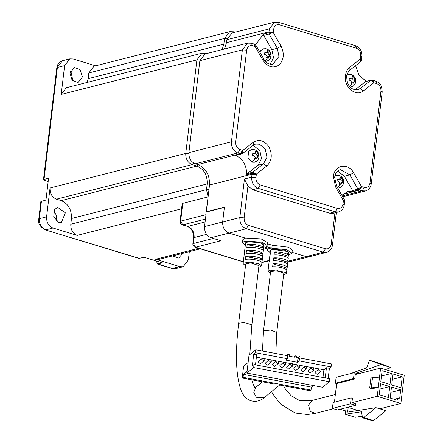 <?xml version="1.0" encoding="UTF-8"?>
<svg xmlns="http://www.w3.org/2000/svg" width="443" height="443" viewBox="0 0 443 443"><rect width="100%" height="100%" fill="white"/><g stroke="black" fill="none" stroke-linecap="round" stroke-linejoin="round"><path stroke-width="0.66" d="M173.473 256.619L173.772 255.611M182.821 253.307L178.662 258.059L172.731 255.877M189.327 251.652L188.325 260.019L183.158 266.747L179.808 266.647L155.609 259.277L158.965 259.382L200.363 248.839M56.255 220.93L56.305 215.104L53.758 211.112M58.648 222.286L53.703 216.937L54.589 209.522L57.623 207.368L65.354 212.801L61.439 222.369L58.648 222.286M48.171 181.519L44.732 180.473L43.469 179.648L48.58 178.103L45.961 200.053L40.85 201.593L38.762 219.091C37.661 223.023 39.809 226.617 45.203 229.867L138.947 258.413L144.019 257.267L162.42 262.871L157.348 264.017L156.495 261.065M209.605 183.878L207.186 183.945L206.504 189.67L70.786 224.23C70.62 229.74 72.752 233.461 77.182 235.399L52.988 228.029C48.558 226.096 46.421 222.369 46.587 216.86L50.031 187.998C49.865 193.513 51.997 197.235 56.427 199.173L192.146 164.613L196.947 166.075C204.035 169.171 207.451 175.129 207.186 183.945L71.467 218.504C71.733 209.689 68.316 203.73 61.228 200.629L56.427 199.173M70.786 224.23L71.467 218.504M72.929 81.108L71.03 71.877L70.431 71.295M69.988 73.156L74.291 67.552L80.078 69.573L82.42 76.944L78.112 82.548L72.098 80.261L69.988 73.156M87.232 82.409L88.14 78.682L88.822 72.957L224.54 38.403L223.859 44.128L222.137 49.605M193.707 163.113L192.146 164.613C187.716 162.681 185.584 158.954 185.75 153.444L196.902 59.894L202.069 53.166L66.356 87.725L61.184 94.453L64.628 65.592L69.795 58.864L73.145 58.963L95.633 65.813M227.093 38.347L224.54 38.403L229.707 31.674L93.988 66.228L88.822 72.957M287.13 253.889L288.891 252.715L285.098 250.234L272.212 249.343L263.829 246.795L272.212 249.343L270.446 250.516L270.097 253.485M208.077 197.002L206.106 212.081L224.379 207.424L222.646 221.96C222.486 227.469 224.618 231.191 229.048 233.129L245.212 238.052L244.857 241.014L242.509 242.581L245.328 245.079M267.445 242.598L261.082 238.871L245.212 238.052L242.858 239.635M263.712 247.77L268.231 249.143L267.373 250.151L270.191 252.654M288.637 254.852L289.617 254.647L291.965 253.08L286.909 249.774L271.847 248.224L266.243 246.518L267.101 245.511L262.04 242.205L244.857 241.014L247.344 241.773L245.583 242.947L245.937 242.382L252.576 241.418L261.448 243.08L264.022 245.145L260.229 242.664L247.344 241.773L244.857 241.014L245.212 238.052L229.048 233.129L246.236 228.754L248.401 225.326C245.45 224.036 244.027 221.55 244.137 217.878L239.84 217.579C239.674 223.095 241.806 226.816 246.236 228.754L323.324 252.222L326.674 252.327L309.485 256.702L306.135 256.602L309.485 256.702L291.389 261.309L287.884 261.16M243.34 261.763L195.562 247.216L220.896 240.765L210.951 237.736C206.521 235.798 204.389 232.077 204.555 226.567L205.967 214.7L180.633 221.151L182.754 203.359L182.167 203.747L180.046 221.544L180.833 223.997L182.765 224.878L180.633 221.151L180.046 221.544M207.911 196.952L182.754 203.359M292.059 252.316L306.135 256.602L292.059 252.316M288.692 254.365L289.617 254.647L288.692 254.365M361.521 60.281L361.599 59.467L360.336 58.642L360.691 55.674L361.953 56.505C362.219 51.266 360.076 47.678 355.513 45.729L356.421 48.232L279.339 24.758L278.431 22.255L274.527 22.15L232.005 32.976L226.833 39.704L226.478 42.672L224.474 49.007M263.674 35.368L263.447 34.128L268.879 32.743L273.253 32.538L281.106 46.255L277.29 48.276L271.858 49.66L263.674 35.368L269.106 33.989L273.253 32.538L273.303 32.14L269.006 31.846L226.478 42.672M270.075 64.368L273.536 57.773L271.858 49.66M262.262 246.319L264.022 245.145L261.547 265.905L258.734 267.284M271.847 248.224L272.201 245.256L267.306 243.766M340.014 169.857L340.595 169.724L349.809 174.863L353.63 172.842L361.482 186.558L358.891 189.875L353.464 191.254L352.567 190.534L344.383 176.248L337.666 171.114M353.464 191.254L348.082 191.276L341.896 195.369M206.837 211.892L206.322 211.737L224.418 207.13L222.646 221.96C222.486 227.469 224.618 231.191 229.048 233.129L210.951 237.736M244.137 217.878L247.942 185.955L252.648 189.731L329.73 213.205L333.18 213.282M247.942 185.955L244.436 179.022L239.84 217.579L204.555 226.567M236.628 155.233L241.058 153.992L242.797 150.415L253.258 142.281L253.346 145.182L242.465 153.649L236.257 155.415M206.322 211.737L209.506 185.041L252.028 174.215L252.117 173.302L256.37 174.11L252.615 172.277L252.117 173.302L246.69 174.68C246.679 165.389 242.991 158.954 235.626 155.377M246.69 174.68L247.183 173.662L258.086 165.184L261.508 158.622L259.836 150.504L253.114 145.365M344.549 199.998L343.408 200.613L335.55 186.902L336.431 185.822L344.549 199.992M342.771 194.377L359.655 190.08L361.82 186.653L361.482 186.558L357.994 189.155L352.567 190.534M365.558 81.606L370.985 80.222L373.864 82.736L372.585 80.105L373.288 80.344L374.197 82.841L373.864 82.736L363.404 90.87L360.087 88.7L354.655 90.084L365.558 81.606L371.356 80.039L372.607 80.111M292.319 250.09L288.459 247.205L272.201 245.256M274.527 22.15L269.361 28.878L268.879 32.743L269.106 33.989L277.29 48.276L278.963 56.394L272.932 64.241C268.696 64.534 265.689 62.862 263.906 59.235L255.788 45.053L253.933 43.995L254.841 46.498L252.355 45.74L251.447 43.242L247.543 43.132L205.02 53.963L199.854 60.691L188.89 152.636C188.724 158.151 190.855 161.872 195.285 163.805L197.772 164.563C205.895 168.113 209.805 174.941 209.506 185.041M255.329 45.169L263.447 34.128M355.557 65.702L359.129 75.448L366.245 81.34M357.479 89.984C350.452 89.774 346.858 85.261 346.692 76.445C345.955 76.617 349.245 69.379 349.92 70.083L349.826 67.175L360.292 59.041L360.635 61.721M360.336 58.642L361.516 60.314L360.807 61.616M254.609 44.184L255.174 46.598L254.841 46.498M242.448 153.66L242.797 150.415L242.459 150.31L240.3 153.738L197.772 164.563M265.606 61.549L268.79 60.281L269.892 59.207L271.044 57.042L270.983 53.016L269.266 50.375L267.267 49.095L265.783 48.691L263.225 48.824L260.678 50.635L259.891 52.224M269.532 55.956L269.693 54.616L268.696 54.317L270.485 53.858L271.05 54.273L270.8 56.35L270.236 55.934L268.818 57.042L268.248 58.338L266.509 57.806L267.079 56.51L266.01 54.65L264.587 54.456L264.836 52.379L266.896 52.567L267.677 51.471L267.389 50.391L269.134 50.923L270.485 53.858M269.693 54.616L271.05 54.273M269.815 55.884L267.893 56.377L267.029 57.496L268.818 57.042M266.979 57.922L267.029 57.496M269.422 51.997L267.633 52.451L267.633 51.227M264.809 53.077L266.952 52.556M267.633 52.451L268.696 54.317M267.771 51.266L269.134 50.923M252.061 162.199L254.409 162.271L256.763 161.13L257.865 160.056L259.017 157.885L258.956 153.865L257.245 151.218L255.246 149.944L253.756 149.54L251.203 149.668L248.656 151.478L247.914 157.708L252.061 162.199L255.417 158.899L254.481 158.649L255.052 157.354L253.983 155.493L252.56 155.299L252.809 153.223L254.869 153.416L255.655 152.314L255.367 151.235L257.106 151.766L257.394 152.846L259.028 155.116L258.778 157.193L258.214 156.783L256.79 157.885L256.22 159.181L255.417 158.899M257.505 156.8L257.665 155.465L256.674 155.161L258.463 154.707M257.665 155.465L259.028 155.116M257.787 156.733L255.866 157.221L255.002 158.339L256.79 157.885M254.952 158.771L255.002 158.339M257.394 152.846L255.605 153.3L255.605 152.071M252.781 153.92L254.924 153.4M255.605 153.3L256.674 155.161M255.749 152.115L257.106 151.766M350.153 87.293L353.331 86.025L354.433 84.951L355.591 82.786L355.53 78.76L353.813 76.118L351.814 74.839L350.33 74.435L346.985 74.856M354.079 81.7L354.239 80.36L353.243 80.061L355.031 79.602L355.596 80.017L355.347 82.093L354.782 81.678L353.364 82.786L352.794 84.081L351.05 83.55L351.62 82.254L350.557 80.393L349.134 80.2L349.377 78.123L351.443 78.311L352.224 77.215L351.936 76.135L353.675 76.667L355.031 79.602M354.239 80.36L355.596 80.017M354.356 81.628L352.434 82.121L351.576 83.24L353.364 82.786M351.526 83.666L351.576 83.24M353.963 77.741L352.174 78.195L352.179 76.971M349.355 78.821L351.498 78.3M352.174 78.195L353.243 80.061M352.318 77.01L353.675 76.667M337.754 188.137L338.956 188.015L341.309 186.874L342.411 185.8L343.563 183.629L343.502 179.609L341.791 176.962L339.792 175.688L338.302 175.284L334.963 175.699M342.051 182.544L342.212 181.209L341.215 180.905L343.004 180.451L343.569 180.86L343.325 182.937L342.76 182.527L341.337 183.629L340.767 184.925L339.028 184.393L339.598 183.097L338.53 181.237L337.106 181.043L337.356 178.966L339.416 179.16L340.196 178.058L339.908 176.978L341.653 177.51L343.004 180.451M342.212 181.209L343.569 180.86M342.334 182.477L340.412 182.965L339.548 184.083L341.337 183.629M339.499 184.509L339.548 184.083M341.941 178.59L340.152 179.044L340.152 177.815M337.328 179.664L339.471 179.144M340.152 179.044L341.215 180.905M340.29 177.859L341.653 177.51M270.247 254.027L270.097 253.457M270.368 252.992L270.02 255.954M268.835 265.894L268.685 265.324M268.956 264.853L268.602 267.821M269.538 259.958L269.743 256.447M269.665 258.922L269.311 261.891M287.906 259.144C290.281 257.372 280.607 254.426 274.062 254.924L274.416 251.962L288.26 256.176L288.033 258.103M274.416 251.962C280.962 251.458 290.636 254.404 288.26 256.176M286.494 271.005C288.864 269.233 279.19 266.287 272.644 266.791L272.999 263.823L286.848 268.043L286.615 269.97M272.999 263.823C279.544 263.325 289.218 266.271 286.848 268.043M287.202 265.075C289.572 263.303 279.898 260.357 273.353 260.861L273.708 257.892L287.551 262.106L287.324 264.034M273.708 257.892C280.253 257.394 289.927 260.34 287.551 262.106M288.537 255.683L288.891 252.715L288.1 251.558L272.212 249.343L270.446 250.516M270.385 273.281L267.971 271.282L269.732 270.108L285.624 272.318L286.416 273.481L283.603 274.854M270.584 271.592L277.888 270.706L283.802 273.165L276.731 332.488L270.817 330.029L263.513 330.91L270.584 271.592M402.25 376.827L400.943 387.802L391.739 385L393.046 374.025L402.25 376.827L392.415 379.33M382.11 370.691L391.307 373.493L390.001 384.469L380.797 381.667L382.11 370.691M381.473 375.996L391.307 373.493M379.241 394.719L380.554 383.743L389.751 386.545L388.445 397.521L379.241 394.719M389.751 386.545L379.917 389.048M399.736 397.886L396.895 400.095L390.183 398.047L391.49 387.077L400.693 389.879L399.736 397.886L394.242 399.287M390.859 392.382L400.693 389.879M375.963 407.665L385.908 410.694L373.582 420.568L363.637 417.539L375.963 407.665L347.639 412.084L348.187 407.488L358.132 410.517M373.582 420.568L372.48 420.85L362.535 417.821L363.637 417.539M362.241 416.198L355.297 417.278L345.346 414.249L361.438 411.741L362.535 417.821M348.187 407.488L346.094 408.02L345.346 414.249M351.919 402.715L355.651 403.85L355.474 405.334L350.502 403.817L351.205 397.886L352.451 398.263L351.919 402.715L377.253 396.263L380.615 368.089L404.237 375.282L400.876 403.457L377.253 396.263M337.378 409.941L332.405 408.424L333.114 402.493L332.405 408.424L337.378 409.941L355.474 405.334M332.405 408.424L350.502 403.817M333.114 402.493L351.205 397.886M385.404 369.545L391.053 367.563L380.382 363.542L370.437 360.513L381.107 364.534L391.053 367.563M381.107 364.534L356.194 373.277M350.186 373.704L366.677 367.834L369.335 360.796L370.437 360.513M336.652 383.594L334.443 402.155L336.652 383.594L335.412 383.217L336.115 377.281L335.412 383.217L336.652 383.594L354.749 378.986L353.508 378.61L354.212 372.674L358.027 373.837M354.749 378.986L355.28 374.534L380.615 368.089M335.412 383.217L353.508 378.61M336.115 377.281L354.212 372.674M379.784 408.828L400.876 403.457M340.124 409.243L345.739 410.949L340.124 409.243M369.695 388.029L372.181 388.782L378.333 387.215L369.695 388.029L370.896 377.94L379.535 377.131M371.323 387.614L372.524 377.53M247.172 244.697L263.629 247.781L263.275 250.744C262.887 248.578 251.391 246.419 246.817 247.659L247.172 244.697C251.746 243.456 263.242 245.61 263.629 247.781M245.754 256.558L262.212 259.642L261.857 262.61C261.475 260.44 249.974 258.286 245.4 259.526L245.754 256.558C250.328 255.318 261.83 257.477 262.212 259.642M246.463 250.627L262.921 253.712L262.566 256.68C262.184 254.509 250.683 252.355 246.109 253.595L246.463 250.627C251.037 249.387 262.538 251.541 262.921 253.712M245.516 265.706L243.107 263.707L243.462 263.148L250.101 262.178L258.967 263.84L261.547 265.905M245.721 264.017L250.732 262.926L258.939 265.595L251.862 324.918L243.661 322.244L238.644 323.34L245.721 264.017M274.101 384.009L242.221 378.034L243.074 377.342L311.052 390.084L310.2 390.776L278.769 384.884M242.221 378.034L243.639 366.167L248.13 362.512M313.339 385.543L311.407 387.116L243.428 374.374L247.067 371.411M243.074 377.342L243.428 374.374M311.407 387.116L311.052 390.084M261.741 359.301L262.239 358.376L264.111 358.431L264.194 360.774L263.801 361.001L261.741 359.301M262.239 358.376L258.839 361.145L258.341 362.064L260.401 363.764L264.194 360.774M268.835 360.63L269.333 359.705L271.205 359.76L271.288 362.108L270.894 362.33L268.835 360.63M269.333 359.705L265.933 362.474L265.435 363.398L267.494 365.098L271.288 362.108M275.928 361.959L276.426 361.034L278.298 361.089L278.381 363.437L277.988 363.659L275.928 361.959M276.426 361.034L273.026 363.803L272.528 364.727L274.588 366.427L278.381 363.437M283.022 363.288L283.52 362.363L285.392 362.418L285.475 364.766L285.082 364.988L283.022 363.288M283.52 362.363L280.12 365.132L279.622 366.056L281.682 367.756L285.475 364.766M290.115 364.617L290.614 363.692L292.485 363.747L292.568 366.095L292.175 366.317L290.115 364.617M290.614 363.692L287.214 366.461L286.715 367.385L288.775 369.085L292.568 366.095M297.209 365.946L297.707 365.021L299.579 365.076L299.662 367.424L299.269 367.646L297.209 365.946M297.707 365.021L294.307 367.79L293.809 368.714L295.869 370.414L299.662 367.424M304.302 367.275L304.801 366.35L306.672 366.405L306.755 368.753L306.362 368.975L304.302 367.275M304.801 366.35L301.401 369.119L300.902 370.043L302.962 371.743L306.755 368.753M311.396 368.604L311.894 367.679L313.766 367.734L313.849 370.082L313.456 370.304L311.396 368.604M311.894 367.679L308.494 370.448L307.996 371.372L310.056 373.072L313.849 370.082M318.489 369.933L318.988 369.008L320.859 369.063L320.942 371.411L320.549 371.633L318.489 369.933M318.988 369.008L315.588 371.777L315.089 372.701L317.149 374.401L320.942 371.411M322.975 377.502L323.894 369.805L321.07 369.274M319.126 368.908L313.976 367.945M312.033 367.579L306.883 366.616M304.939 366.25L299.789 365.287M297.846 364.921L292.696 363.958M290.752 363.592L285.602 362.629M283.658 362.263L278.509 361.3M276.565 360.934L271.415 359.971M269.471 359.605L264.321 358.642M262.383 358.276L256.392 357.152M323.894 369.805L326.441 367.729L325.228 377.929M328.18 378.483L329.398 368.283L326.441 367.729M246.867 373.084L253.667 367.546L329.332 381.728L322.532 387.265L246.867 373.084L248.988 355.286L255.788 349.754L287.712 355.735L287.357 358.703L285.657 360.081L297.48 362.302L299.18 360.918L331.098 366.898L331.453 363.93L299.534 357.95L297.834 359.334L298.012 357.85L296.533 357.573L296.71 356.089L295.232 355.812L295.055 357.296L289.141 356.189L289.318 354.705L287.839 354.428L287.662 355.912M299.18 360.918L299.534 357.95M329.332 381.728L329.686 378.759L254.022 364.583L252.322 365.968L253.734 354.101L255.434 352.717L287.357 358.703M331.098 366.898L329.398 368.283M287.839 354.428L286.516 355.507L287.839 354.428L289.318 354.705M295.232 355.812L293.715 357.047L295.232 355.812L296.71 356.089M297.48 362.302L297.834 359.334M255.788 349.754L255.434 352.717M254.022 364.583L253.667 367.546M255.473 364.855L256.691 354.655L253.734 354.101M299.662 356.643L297.989 358.005M155.609 259.277L198.652 248.318M45.203 229.867L139.495 258.419M38.762 219.091L39.349 218.704C39.183 224.213 41.315 227.935 45.751 229.873L52.988 228.029M41.437 201.205L39.349 218.704L46.587 216.86M61.228 200.629L196.947 166.075L198.398 164.774M208.094 196.891L206.504 189.67L208.958 189.61M181.564 208.819L77.182 235.399M50.031 187.998L185.75 153.444L188.823 153.461M88.14 78.682L223.859 44.128L226.262 44.056M199.976 59.916L196.902 59.894L61.184 94.453M235.017 32.212L233.611 31.78L234.281 32.4M206.77 53.514L205.973 53.271L206.449 53.597M157.896 264.022L172.565 268.486L175.921 268.591L183.158 266.747M157.348 264.017L172.017 268.486L179.808 266.647M64.628 65.592L57.385 67.436L44.056 179.254M62.557 60.708L56.798 67.823C57.313 64.18 59.229 61.81 62.557 60.708L69.795 58.864M205.103 221.971L187.738 226.39L182.217 224.872M187.19 226.384C191.503 228.195 193.624 232.054 193.552 237.952L194.139 237.559C194.305 232.049 192.173 228.328 187.738 226.39L182.765 224.878L205.441 219.102M213.266 238.439L193.43 243.495L192.843 243.883L192.904 244.957L194.134 246.779L195.562 247.216L193.43 243.495L194.139 237.559L206.549 234.402M269.488 260.368L261.979 262.284M334.974 212.452L331.17 244.381C330.423 247.858 328.529 249.331 325.489 248.794L323.324 252.222L288.039 261.209M279.339 24.758C276.294 24.221 274.4 25.694 273.658 29.177L269.361 28.878L226.833 39.704M357.833 89.885L357.119 90.067M344.383 176.248L349.809 174.863L357.994 189.155L358.891 189.875L362.141 190.839L365.497 190.939L342.688 196.747M344.178 201.244L343.934 200.086M252.648 189.731L258.075 188.353L335.163 211.82L338.513 211.926L333.086 213.304M258.086 165.184L263.513 163.805L266.83 165.975L256.37 174.11L256.325 174.509L252.028 174.215L251.674 177.178C251.508 182.693 253.645 186.414 258.075 188.353L260.24 184.925L337.322 208.393L335.163 211.82L329.73 213.205M336.337 212.479L332.433 245.206L331.17 244.381M325.489 248.794L248.401 225.326M256.325 174.509L255.971 177.477L251.674 177.178L244.436 179.022M247.543 43.132L242.376 49.865L231.412 141.81C231.246 147.32 233.378 151.046 237.813 152.979L241.058 153.992L242.055 153.848M247.183 173.662L252.615 172.277L263.513 163.805L266.941 157.237L265.263 149.119L259.471 144.208L255.561 144.086L253.346 145.182M255.971 177.477C255.86 181.148 257.283 183.635 260.24 184.925M344.266 204.804L343.004 203.979L343.358 201.011L344.621 201.836L344.266 204.804C343.768 208.431 341.852 210.807 338.513 211.926M337.322 208.393C340.368 208.93 342.262 207.457 343.004 203.979M343.358 201.011L343.408 200.613M335.55 186.902L333.402 176.464C334.255 164.879 348.231 162.382 353.63 172.842M361.82 186.653L364.307 187.411L362.141 190.839L342.212 195.911M371.987 80.078L370.985 80.222L360.087 88.7L356.903 90.106M363.404 90.87C355.973 97.432 343.552 86.889 345.424 75.62C345.911 71.971 347.378 69.158 349.826 67.175M373.288 80.344L375.775 81.097L376.683 83.6L374.197 82.841M380.952 91.048L382.215 91.873L371.251 183.823L369.988 182.992L380.952 91.048C381.063 87.371 379.64 84.89 376.683 83.6M364.307 187.411C367.352 187.948 369.246 186.475 369.988 182.992M199.854 60.691L242.376 49.865L246.673 50.159L235.709 142.109C235.598 145.78 237.022 148.261 239.973 149.551L237.813 152.979L195.285 163.805M235.709 142.109L231.412 141.81L188.89 152.636M360.691 55.674C360.796 52.003 359.378 49.522 356.421 48.232M273.658 29.177L273.303 32.14M263.906 59.235L263.031 60.309L255.174 46.598M281.106 46.255C284.627 53.847 283.874 60.137 278.857 65.127C272.977 68.615 267.699 67.009 263.031 60.309M252.355 45.74C249.309 45.203 247.415 46.676 246.673 50.159M239.973 149.551L242.459 150.31M253.258 142.281C259.138 138.792 264.416 140.403 269.084 147.098C272.6 154.69 271.852 160.981 266.83 165.975M266.26 52.573L264.471 53.027M267.445 58.055L265.058 60.918M254.232 153.416L252.444 153.876M350.806 78.317L349.018 78.771M351.986 83.799L349.605 86.662M338.779 179.16L336.99 179.62M339.964 184.642L337.444 187.588M333.413 408.734L315.438 413.308L310.465 411.569L308.45 405.229L312.154 400.411L299.158 400.311L291.162 395.771L285.873 389.762L283.459 385.759M279.655 385.05L264.344 397.515L256.309 397.277L253.761 392.398L255.943 387.188L254.481 388.096M233.611 31.78L229.707 31.674M205.973 53.271L202.069 53.166M172.017 268.486L175.921 268.591M56.798 67.823L43.469 179.648M242.509 242.581L242.864 239.613M267.373 250.151L267.522 248.927M193.552 237.952L192.843 243.883M195.014 247.211L243.318 261.918M261.94 262.61L269.449 260.7M267.101 245.511L267.45 242.542M332.433 245.206C331.934 248.833 330.013 251.209 326.674 252.327M344.549 200.003L344.621 201.836M340.108 169.83C337.101 170.61 335.285 173.097 334.664 177.289L336.431 185.822M375.775 81.097C378.433 82.869 381.451 82.021 382.215 91.873M371.251 183.823C370.752 187.45 368.836 189.82 365.497 190.939M291.965 253.08L292.319 250.118M349.92 70.083L360.812 61.61M361.953 56.505L361.599 59.467M278.431 22.255L355.513 45.729M251.447 43.242L253.933 43.995M286.416 273.481L286.771 270.512M267.971 271.282L268.325 268.314M287.474 264.582L287.125 267.544M287.828 261.614L288.183 258.651M269.034 262.383L268.679 265.346M315.438 413.308L307.564 414.526L295.199 413.02L280.502 404.038L272.766 393.916L271.526 391.667M262.461 351L263.513 330.91M275.851 353.514L276.731 332.488M335.351 394.503L312.154 400.411M243.107 263.707L245.583 242.947M264.344 397.515C259.017 402.92 245.804 404.348 240.737 389.364C235.848 374.933 235.15 352.921 238.644 323.34M254.908 387.907L252.637 383.045L251.785 379.823M249.802 354.627L251.862 324.918M262.516 381.838L255.943 387.188"/></g></svg>
